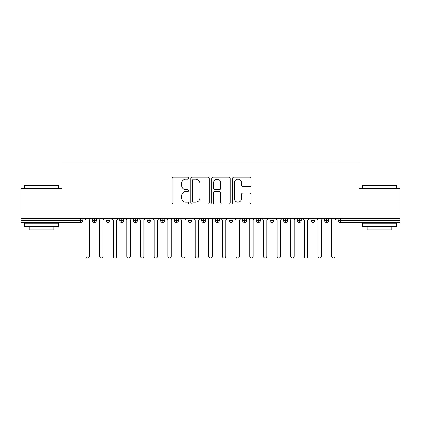 <?xml version="1.0" encoding="UTF-8"?>
<svg xmlns="http://www.w3.org/2000/svg" width="421" height="421" viewBox="0 0 421 421"><rect width="100%" height="100%" fill="white"/><g stroke="black" fill="none" stroke-linecap="round" stroke-linejoin="round"><path stroke-width="0.63" d="M188.655 178.167A0.937 0.937 0 0 0 187.713 177.23L173.478 177.23A1.342 1.342 0 0 0 172.136 178.572L172.136 202.696A1.342 1.342 0 0 0 173.478 204.038L187.713 204.038A0.937 0.937 0 0 0 188.655 203.096A0.937 0.937 0 0 0 187.713 202.159L185.871 202.159A4.289 4.289 0 0 1 181.583 197.87L181.583 195.86A4.289 4.289 0 0 1 185.871 191.571L187.713 191.571A0.937 0.937 0 0 0 188.655 190.634A0.937 0.937 0 0 0 187.713 189.697L185.871 189.697A4.289 4.289 0 0 1 181.583 185.408L181.583 183.398A4.289 4.289 0 0 1 185.871 179.109L187.713 179.109A0.937 0.937 0 0 0 188.655 178.167M249.669 186.682A1.342 1.342 0 0 0 251.011 185.34L251.011 178.572A1.342 1.342 0 0 0 249.669 177.23L233.855 177.23A1.342 1.342 0 0 0 232.513 178.572L232.513 202.696A1.342 1.342 0 0 0 233.855 204.038L249.669 204.038A1.342 1.342 0 0 0 251.011 202.696L251.011 194.518A1.342 1.342 0 0 0 249.669 193.181L242.901 193.181A1.342 1.342 0 0 0 241.559 194.518L241.559 198.575A3.584 3.584 0 0 1 237.976 202.159A3.584 3.584 0 0 1 234.392 198.575L234.392 182.693A3.584 3.584 0 0 1 237.976 179.109A3.584 3.584 0 0 1 241.559 182.693L241.559 185.34A1.342 1.342 0 0 0 242.901 186.682L249.669 186.682M21.05 218.352L399.95 218.352L399.95 188.45L358.987 188.45L358.987 162.916L62.013 162.916L62.013 188.45L21.05 188.45L21.05 220.536L80.753 220.536L80.753 218.352M209.326 178.572A1.342 1.342 0 0 0 207.985 177.23L192.171 177.23A1.342 1.342 0 0 0 190.834 178.572L190.834 202.696A1.342 1.342 0 0 0 192.171 204.038L207.985 204.038A1.342 1.342 0 0 0 209.326 202.696L209.326 178.572M213.015 177.23L228.829 177.23A1.342 1.342 0 0 1 230.166 178.572L230.166 202.696A1.342 1.342 0 0 1 228.829 204.038L222.062 204.038A1.342 1.342 0 0 1 220.72 202.696L220.72 192.913A1.342 1.342 0 0 0 219.378 191.571L214.889 191.571A1.342 1.342 0 0 0 213.547 192.913L213.547 203.096A0.937 0.937 0 0 1 212.61 204.038A0.937 0.937 0 0 1 211.674 203.096L211.674 178.572A1.342 1.342 0 0 1 213.015 177.23M82.8 218.352L82.8 220.536A2.047 2.047 0 0 1 80.753 222.583L21.05 222.583L21.05 220.536M399.95 218.352L399.95 222.583L340.247 222.583A2.047 2.047 0 0 1 338.2 220.536L338.2 218.352L338.2 220.536A2.047 2.047 0 0 0 340.247 222.583L340.247 220.536L399.95 220.536M94.472 222.583A2.047 2.047 0 0 1 92.425 220.536L92.425 218.352L92.425 220.536A2.047 2.047 0 0 0 94.472 222.583A2.047 2.047 0 0 0 96.456 220.536L96.456 218.352L96.456 220.536A2.047 2.047 0 0 1 94.472 222.583L94.472 220.536L96.456 220.536M94.472 218.352L94.472 220.536L92.425 220.536M80.753 222.583A2.047 2.047 0 0 0 82.8 220.536A2.047 2.047 0 0 1 80.753 222.583L80.753 220.536L82.8 220.536M108.129 218.352L108.129 220.536L106.081 220.536L106.081 218.352L106.081 220.536A2.047 2.047 0 0 0 108.129 222.583A2.047 2.047 0 0 0 110.107 220.536L110.107 218.352L110.107 220.536A2.047 2.047 0 0 1 108.129 222.583A2.047 2.047 0 0 1 106.081 220.536A2.047 2.047 0 0 0 108.129 222.583L108.129 220.536L110.107 220.536M121.785 218.352L121.785 220.536L119.732 220.536L119.732 218.352L119.732 220.536A2.047 2.047 0 0 0 121.785 222.583A2.047 2.047 0 0 0 123.763 220.536L123.763 218.352L123.763 220.536A2.047 2.047 0 0 1 121.785 222.583A2.047 2.047 0 0 1 119.732 220.536A2.047 2.047 0 0 0 121.785 222.583L121.785 220.536L123.763 220.536M135.436 218.352L135.436 222.583A2.047 2.047 0 0 1 133.389 220.536L133.389 218.352L133.389 220.536A2.047 2.047 0 0 0 135.436 222.583A2.047 2.047 0 0 0 137.414 220.536L137.414 218.352M149.092 218.352L149.092 222.583A2.047 2.047 0 0 1 147.045 220.536A2.047 2.047 0 0 0 149.092 222.583A2.047 2.047 0 0 1 147.045 220.536L147.045 218.352M151.071 218.352L151.071 220.536A2.047 2.047 0 0 1 149.092 222.583A2.047 2.047 0 0 0 151.071 220.536L147.045 220.536M162.743 218.352L162.743 220.536L160.696 220.536L160.696 218.352L160.696 220.536A2.047 2.047 0 0 0 162.743 222.583A2.047 2.047 0 0 0 164.727 220.536L164.727 218.352L164.727 220.536A2.047 2.047 0 0 1 162.743 222.583A2.047 2.047 0 0 1 160.696 220.536A2.047 2.047 0 0 0 162.743 222.583L162.743 220.536L164.727 220.536M176.399 222.583A2.047 2.047 0 0 1 174.352 220.536L174.352 218.352L174.352 220.536A2.047 2.047 0 0 0 176.399 222.583A2.047 2.047 0 0 0 178.378 220.536L178.378 218.352L178.378 220.536A2.047 2.047 0 0 1 176.399 222.583L176.399 220.536L178.378 220.536M190.055 218.352L190.055 220.536L188.003 220.536L188.003 218.352L188.003 220.536A2.047 2.047 0 0 0 190.055 222.583A2.047 2.047 0 0 0 192.034 220.536L192.034 218.352L192.034 220.536A2.047 2.047 0 0 1 190.055 222.583A2.047 2.047 0 0 1 188.003 220.536A2.047 2.047 0 0 0 190.055 222.583L190.055 220.536L192.034 220.536M203.706 218.352L203.706 222.583A2.047 2.047 0 0 1 201.659 220.536L201.659 218.352L201.659 220.536A2.047 2.047 0 0 0 203.706 222.583A2.047 2.047 0 0 0 205.685 220.536L205.685 218.352M217.362 218.352L217.362 222.583A2.047 2.047 0 0 1 215.315 220.536L215.315 218.352L215.315 220.536A2.047 2.047 0 0 0 217.362 222.583A2.047 2.047 0 0 0 219.341 220.536L219.341 218.352M231.013 218.352L231.013 222.583A2.047 2.047 0 0 1 228.966 220.536L228.966 218.352L228.966 220.536A2.047 2.047 0 0 0 231.013 222.583A2.047 2.047 0 0 0 232.997 220.536L232.997 218.352M244.669 218.352L244.669 220.536L242.622 220.536L242.622 218.352L242.622 220.536A2.047 2.047 0 0 0 244.669 222.583A2.047 2.047 0 0 0 246.648 220.536L246.648 218.352L246.648 220.536A2.047 2.047 0 0 1 244.669 222.583A2.047 2.047 0 0 1 242.622 220.536A2.047 2.047 0 0 0 244.669 222.583L244.669 220.536L246.648 220.536M258.326 218.352L258.326 220.536L256.273 220.536L256.273 218.352L256.273 220.536A2.047 2.047 0 0 0 258.326 222.583A2.047 2.047 0 0 0 260.304 220.536L260.304 218.352L260.304 220.536A2.047 2.047 0 0 1 258.326 222.583A2.047 2.047 0 0 1 256.273 220.536A2.047 2.047 0 0 0 258.326 222.583L258.326 220.536L260.304 220.536M271.977 218.352L271.977 220.536L269.929 220.536L269.929 218.352L269.929 220.536A2.047 2.047 0 0 0 271.977 222.583A2.047 2.047 0 0 0 273.955 220.536L273.955 218.352L273.955 220.536A2.047 2.047 0 0 1 271.977 222.583A2.047 2.047 0 0 1 269.929 220.536A2.047 2.047 0 0 0 271.977 222.583L271.977 220.536L273.955 220.536M285.633 218.352L285.633 222.583A2.047 2.047 0 0 1 283.586 220.536L283.586 218.352L283.586 220.536A2.047 2.047 0 0 0 285.633 222.583A2.047 2.047 0 0 0 287.611 220.536L287.611 218.352M299.284 218.352L299.284 222.583A2.047 2.047 0 0 1 297.237 220.536L297.237 218.352L297.237 220.536A2.047 2.047 0 0 0 299.284 222.583A2.047 2.047 0 0 0 301.268 220.536L301.268 218.352M312.94 218.352L312.94 220.536L310.893 220.536L310.893 218.352L310.893 220.536A2.047 2.047 0 0 0 312.94 222.583A2.047 2.047 0 0 0 314.919 220.536L314.919 218.352L314.919 220.536A2.047 2.047 0 0 1 312.94 222.583A2.047 2.047 0 0 1 310.893 220.536A2.047 2.047 0 0 0 312.94 222.583L312.94 220.536L314.919 220.536M326.596 218.352L326.596 222.583A2.047 2.047 0 0 1 324.544 220.536L324.544 218.352L324.544 220.536A2.047 2.047 0 0 0 326.596 222.583A2.047 2.047 0 0 0 328.575 220.536L328.575 218.352M176.399 218.352L176.399 220.536L174.352 220.536M193.644 179.109A0.937 0.937 0 0 0 192.707 180.046L192.707 201.222A0.937 0.937 0 0 0 193.644 202.159L195.591 202.159A4.289 4.289 0 0 0 199.88 197.87L199.88 183.398A4.289 4.289 0 0 0 195.591 179.109L193.644 179.109M220.72 182.761A3.584 3.584 0 0 0 217.136 179.172A3.584 3.584 0 0 0 213.547 182.761L213.547 188.355A1.342 1.342 0 0 0 214.889 189.697L219.378 189.697A1.342 1.342 0 0 0 220.72 188.355L220.72 182.761M84.2 218.352L85.905 220.057L85.905 256.378A1.705 1.705 0 0 0 87.615 258.084A1.705 1.705 0 0 0 89.32 256.378L89.32 220.057L91.025 218.352M97.856 218.352L99.561 220.057L99.561 256.378A1.705 1.705 0 0 0 101.266 258.084A1.705 1.705 0 0 0 102.977 256.378L102.977 220.057L104.682 218.352M111.507 218.352L113.217 220.057L113.217 256.378A1.705 1.705 0 0 0 114.922 258.084A1.705 1.705 0 0 0 116.628 256.378L116.628 220.057L118.333 218.352M125.163 218.352L126.868 220.057L126.868 256.378A1.705 1.705 0 0 0 128.573 258.084A1.705 1.705 0 0 0 130.284 256.378L130.284 220.057L131.989 218.352M138.814 218.352L140.525 220.057L140.525 256.378A1.705 1.705 0 0 0 142.23 258.084A1.705 1.705 0 0 0 143.935 256.378L143.935 220.057L145.645 218.352M24.871 185.035L58.187 185.035L58.598 185.445L24.465 185.445L24.871 185.035M41.532 226.682L24.465 226.682L24.465 223.267L58.598 223.267L58.598 226.682L41.532 226.682M53.82 226.682L53.82 229.819L29.244 229.819L29.244 226.682M362.813 185.035L396.129 185.035L396.535 185.445L362.402 185.445L362.813 185.035M379.468 226.682L362.402 226.682L362.402 223.267L396.535 223.267L396.535 226.682L379.468 226.682M391.756 226.682L391.756 229.819L367.18 229.819L367.18 226.682M152.47 218.352L154.175 220.057L154.175 256.378A1.705 1.705 0 0 0 155.886 258.084A1.705 1.705 0 0 0 157.591 256.378L157.591 220.057L159.296 218.352M166.127 218.352L167.832 220.057L167.832 256.378A1.705 1.705 0 0 0 169.537 258.084A1.705 1.705 0 0 0 171.247 256.378L171.247 220.057L172.952 218.352M179.778 218.352L181.483 220.057L181.483 256.378A1.705 1.705 0 0 0 183.193 258.084A1.705 1.705 0 0 0 184.898 256.378L184.898 220.057L186.603 218.352M193.434 218.352L195.139 220.057L195.139 256.378A1.705 1.705 0 0 0 196.844 258.084A1.705 1.705 0 0 0 198.554 256.378L198.554 220.057L200.259 218.352M207.085 218.352L208.795 220.057L208.795 256.378A1.705 1.705 0 0 0 210.5 258.084A1.705 1.705 0 0 0 212.205 256.378L212.205 220.057L213.915 218.352M220.741 218.352L222.446 220.057L222.446 256.378A1.705 1.705 0 0 0 224.156 258.084A1.705 1.705 0 0 0 225.861 256.378L225.861 220.057L227.566 218.352M234.397 218.352L236.102 220.057L236.102 256.378A1.705 1.705 0 0 0 237.807 258.084A1.705 1.705 0 0 0 239.517 256.378L239.517 220.057L241.222 218.352M248.048 218.352L249.753 220.057L249.753 256.378A1.705 1.705 0 0 0 251.463 258.084A1.705 1.705 0 0 0 253.168 256.378L253.168 220.057L254.873 218.352M261.704 218.352L263.409 220.057L263.409 256.378A1.705 1.705 0 0 0 265.114 258.084A1.705 1.705 0 0 0 266.825 256.378L266.825 220.057L268.53 218.352M275.355 218.352L277.065 220.057L277.065 256.378A1.705 1.705 0 0 0 278.77 258.084A1.705 1.705 0 0 0 280.475 256.378L280.475 220.057L282.186 218.352M289.011 218.352L290.716 220.057L290.716 256.378A1.705 1.705 0 0 0 292.427 258.084A1.705 1.705 0 0 0 294.132 256.378L294.132 220.057L295.837 218.352M302.667 218.352L304.372 220.057L304.372 256.378A1.705 1.705 0 0 0 306.078 258.084A1.705 1.705 0 0 0 307.783 256.378L307.783 220.057L309.493 218.352M316.318 218.352L318.023 220.057L318.023 256.378A1.705 1.705 0 0 0 319.734 258.084A1.705 1.705 0 0 0 321.439 256.378L321.439 220.057L323.144 218.352M329.975 218.352L331.68 220.057L331.68 256.378A1.705 1.705 0 0 0 333.385 258.084A1.705 1.705 0 0 0 335.095 256.378L335.095 220.057L336.8 218.352M340.247 218.352L340.247 220.536L338.2 220.536A2.047 2.047 0 0 0 340.247 222.583M133.389 220.536A2.047 2.047 0 0 0 135.436 222.583A2.047 2.047 0 0 0 137.414 220.536L133.389 220.536M201.659 220.536A2.047 2.047 0 0 0 203.706 222.583A2.047 2.047 0 0 0 205.685 220.536L201.659 220.536M215.315 220.536A2.047 2.047 0 0 0 217.362 222.583A2.047 2.047 0 0 0 219.341 220.536L215.315 220.536M228.966 220.536A2.047 2.047 0 0 0 231.013 222.583A2.047 2.047 0 0 0 232.997 220.536L228.966 220.536M283.586 220.536A2.047 2.047 0 0 0 285.633 222.583A2.047 2.047 0 0 0 287.611 220.536L283.586 220.536M297.237 220.536A2.047 2.047 0 0 0 299.284 222.583A2.047 2.047 0 0 0 301.268 220.536L297.237 220.536M324.544 220.536L328.575 220.536A2.047 2.047 0 0 1 326.596 222.583M24.465 188.45L24.465 185.445M32.249 223.267L32.249 222.583M50.815 223.267L50.815 222.583M58.598 188.45L58.598 185.445M362.402 188.45L362.402 185.445M370.185 223.267L370.185 222.583M388.751 223.267L388.751 222.583M396.535 188.45L396.535 185.445"/></g></svg>
